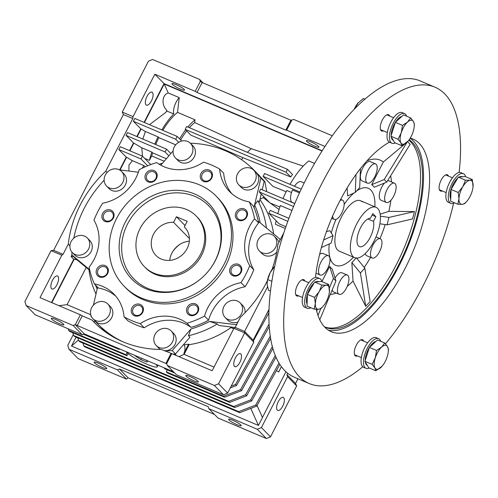 <?xml version="1.0" encoding="UTF-8"?>
<svg xmlns="http://www.w3.org/2000/svg" width="498" height="498" viewBox="0 0 498 498"><rect width="100%" height="100%" fill="white"/><g stroke="black" fill="none" stroke-linecap="round" stroke-linejoin="round"><path stroke-width="0.75" d="M140.075 228.526A36.217 32.382 135.6 0 1 196.206 216.032A36.217 32.382 135.6 0 1 200.588 254.229A36.217 32.382 135.6 0 1 144.457 266.723A36.217 32.382 135.6 0 1 140.075 228.526M189.34 241.169A20.119 17.99 -44.4 0 0 171.928 253.034A20.119 17.99 -44.4 0 0 169.731 260.379M173.559 222.345A20.119 17.99 -44.4 0 0 153.521 234.241A20.119 17.99 -44.4 0 0 155.955 255.455A20.119 17.99 -44.4 0 0 187.142 248.514A20.119 17.99 -44.4 0 0 184.708 227.3A20.119 17.99 -44.4 0 0 184.316 226.914L187.192 221.317L176.435 216.748L173.559 222.345L189.427 238.542M185.082 227.692L184.316 226.914M185.032 225.526L176.435 216.748M362.283 201.914A27.365 11.485 113 0 0 360.627 200.769A27.365 11.485 113 0 0 340.321 219.307A27.365 11.485 113 0 0 337.576 249.996A27.365 11.485 113 0 0 339.231 251.141L354.694 257.709A27.365 11.485 -67 0 1 356.817 223.77A27.365 11.485 -67 0 1 376.09 207.336A27.365 11.485 -67 0 1 373.967 241.275A27.365 11.485 -67 0 1 354.694 257.709M310.484 141.693A7.065 1.102 27.2 0 1 318.981 147.184A7.065 1.102 27.2 0 1 314.91 146.219A7.065 1.102 27.2 0 1 306.413 140.729A7.065 1.102 27.2 0 1 310.484 141.693M175.999 84.585A7.065 1.102 27.2 0 1 184.503 90.076A7.065 1.102 27.2 0 1 180.432 89.105A7.065 1.102 27.2 0 1 171.928 83.614A7.065 1.102 27.2 0 1 175.999 84.585M234.44 366.366A7.065 2.963 -67 0 1 235.149 358.442A7.065 2.963 -67 0 1 240.391 353.655A7.065 2.963 -67 0 1 240.82 353.947A7.065 2.963 -67 0 1 240.111 361.872A7.065 2.963 -67 0 1 234.863 366.659A7.065 2.963 -67 0 1 234.44 366.366M304.172 183.003L301.128 181.714A11.267 4.731 113 0 0 294.486 186.252M55.359 319.33A7.065 1.102 27.2 0 1 63.856 324.82A7.065 1.102 27.2 0 1 59.785 323.849A7.065 1.102 27.2 0 1 51.288 318.359A7.065 1.102 27.2 0 1 55.359 319.33M189.838 376.444A7.065 1.102 27.2 0 1 198.341 381.935A7.065 1.102 27.2 0 1 194.27 380.964A7.065 1.102 27.2 0 1 185.766 375.473A7.065 1.102 27.2 0 1 189.838 376.444M146.02 104.854A7.065 2.963 -67 0 1 146.729 96.929A7.065 2.963 -67 0 1 151.977 92.142A7.065 2.963 -67 0 1 152.4 92.435A7.065 2.963 -67 0 1 151.691 100.359A7.065 2.963 -67 0 1 146.449 105.153A7.065 2.963 -67 0 1 146.02 104.854M51.543 288.691A7.065 2.963 -67 0 1 52.253 280.766A7.065 2.963 -67 0 1 57.494 275.979A7.065 2.963 -67 0 1 57.924 276.278A7.065 2.963 -67 0 1 57.214 284.202A7.065 2.963 -67 0 1 51.973 288.989A7.065 2.963 -67 0 1 51.543 288.691M98.224 363.098A7.065 1.102 27.2 0 1 106.728 368.588A7.065 1.102 27.2 0 1 102.656 367.617A7.065 1.102 27.2 0 1 94.153 362.127A7.065 1.102 27.2 0 1 98.224 363.098M232.709 420.206A7.065 1.102 27.2 0 1 241.206 425.697A7.065 1.102 27.2 0 1 237.135 424.732A7.065 1.102 27.2 0 1 228.638 419.241A7.065 1.102 27.2 0 1 232.709 420.206M277.305 410.134A7.065 2.963 -67 0 1 278.015 402.21A7.065 2.963 -67 0 1 283.256 397.416A7.065 2.963 -67 0 1 283.686 397.715A7.065 2.963 -67 0 1 282.976 405.64A7.065 2.963 -67 0 1 277.735 410.427A7.065 2.963 -67 0 1 277.305 410.134M260.043 199.088A10.464 9.356 -44.4 0 0 263.149 197.575L263.928 196.754M266.723 191.693L264.905 181.602L261.724 178.352M173.528 371.819L84.355 333.946L75.279 324.677L165.884 363.459L166.724 363.515L171.81 353.617L161.271 349.44A111.066 99.314 135.6 0 1 122.956 341.784A111.066 99.314 135.6 0 1 93.761 321.926A111.066 99.314 135.6 0 1 91.912 319.984L95.66 323.812M238.828 184.883L241.349 187.453A10.464 9.356 -44.4 0 0 244.101 189.327A10.464 9.356 -44.4 0 0 256.588 185.418A10.464 9.356 -44.4 0 0 256.296 172.812L253.775 170.235A10.464 9.356 135.6 0 1 254.067 182.841A10.464 9.356 135.6 0 1 241.58 186.75A10.464 9.356 135.6 0 1 238.828 184.883A10.464 9.356 135.6 0 1 238.536 172.277A10.464 9.356 135.6 0 1 251.023 168.368A10.464 9.356 135.6 0 1 253.775 170.235M175.526 157.997L178.047 160.574A10.464 9.356 -44.4 0 0 180.799 162.441A10.464 9.356 -44.4 0 0 193.286 158.532A10.464 9.356 -44.4 0 0 193 145.926L190.473 143.356A10.464 9.356 135.6 0 1 190.765 155.955A10.464 9.356 135.6 0 1 178.278 159.87A10.464 9.356 135.6 0 1 175.526 157.997A10.464 9.356 135.6 0 1 175.234 145.397A10.464 9.356 135.6 0 1 187.727 141.482A10.464 9.356 135.6 0 1 190.473 143.356M264.177 181.384A109.622 98.019 -44.4 0 0 257.466 173.684L254.192 170.335A109.622 98.019 135.6 0 1 260.902 178.035L264.177 181.384L262.216 189.775M190.342 143.219A109.622 98.019 135.6 0 1 225.37 150.738A109.622 98.019 135.6 0 1 254.192 170.335M225.189 317.519A10.464 9.356 135.6 0 1 224.897 304.919A10.464 9.356 135.6 0 1 237.384 301.01A10.464 9.356 135.6 0 1 240.136 302.877A10.464 9.356 135.6 0 1 240.428 315.483A10.464 9.356 135.6 0 1 227.941 319.392A10.464 9.356 135.6 0 1 225.189 317.519L227.711 320.096A10.464 9.356 -44.4 0 0 230.462 321.963A10.464 9.356 -44.4 0 0 238.032 321.895M259.396 250.955A10.464 9.356 135.6 0 1 259.103 238.355A10.464 9.356 135.6 0 1 271.597 234.446A10.464 9.356 135.6 0 1 274.348 236.313A10.464 9.356 135.6 0 1 274.641 248.919A10.464 9.356 135.6 0 1 262.147 252.828A10.464 9.356 135.6 0 1 259.396 250.955L261.917 253.532A10.464 9.356 -44.4 0 0 264.668 255.399A10.464 9.356 -44.4 0 0 276.77 251.994M92.939 318.695L95.46 321.272A10.464 9.356 -44.4 0 0 98.212 323.14A10.464 9.356 -44.4 0 0 110.699 319.23A10.464 9.356 -44.4 0 0 110.407 306.625L107.885 304.054A10.464 9.356 135.6 0 1 108.178 316.653A10.464 9.356 135.6 0 1 95.691 320.569A10.464 9.356 135.6 0 1 92.939 318.695A10.464 9.356 135.6 0 1 92.647 306.096A10.464 9.356 135.6 0 1 105.134 302.18A10.464 9.356 135.6 0 1 107.885 304.054M156.241 345.581A10.464 9.356 135.6 0 1 155.949 332.975A10.464 9.356 135.6 0 1 168.436 329.066A10.464 9.356 135.6 0 1 171.188 330.933A10.464 9.356 135.6 0 1 171.48 343.539A10.464 9.356 135.6 0 1 158.987 347.448A10.464 9.356 135.6 0 1 156.241 345.581L158.762 348.152A10.464 9.356 -44.4 0 0 160.375 349.44M72.366 252.617L74.887 255.194A10.464 9.356 -44.4 0 0 77.638 257.061A10.464 9.356 -44.4 0 0 90.132 253.152A10.464 9.356 -44.4 0 0 89.839 240.553L87.318 237.976A10.464 9.356 135.6 0 1 87.611 250.581A10.464 9.356 135.6 0 1 75.117 254.49A10.464 9.356 135.6 0 1 72.366 252.617A10.464 9.356 135.6 0 1 72.073 240.017A10.464 9.356 135.6 0 1 84.567 236.108A10.464 9.356 135.6 0 1 87.318 237.976M106.578 186.059L109.099 188.63A10.464 9.356 -44.4 0 0 111.851 190.504A10.464 9.356 -44.4 0 0 124.338 186.588A10.464 9.356 -44.4 0 0 124.046 173.989L121.524 171.412A10.464 9.356 135.6 0 1 121.817 184.017A10.464 9.356 135.6 0 1 109.33 187.927A10.464 9.356 135.6 0 1 106.578 186.059A10.464 9.356 135.6 0 1 106.286 173.453A10.464 9.356 135.6 0 1 118.773 169.544A10.464 9.356 135.6 0 1 121.524 171.412M105.893 220.844A5.347 4.781 -44.4 0 0 112.28 218.84A5.347 4.781 -44.4 0 0 112.131 212.397A5.347 4.781 -44.4 0 0 110.724 211.445A5.347 4.781 -44.4 0 0 104.337 213.443A5.347 4.781 -44.4 0 0 104.487 219.886A5.347 4.781 -44.4 0 0 105.893 220.844M100.191 276.284A5.347 4.781 -44.4 0 0 106.578 274.286A5.347 4.781 -44.4 0 0 106.429 267.843A5.347 4.781 -44.4 0 0 105.022 266.884A5.347 4.781 -44.4 0 0 98.635 268.883A5.347 4.781 -44.4 0 0 98.785 275.332A5.347 4.781 -44.4 0 0 100.191 276.284M135.251 315.141A5.347 4.781 -44.4 0 0 141.637 313.142A5.347 4.781 -44.4 0 0 141.488 306.7A5.347 4.781 -44.4 0 0 140.081 305.741A5.347 4.781 -44.4 0 0 133.694 307.739A5.347 4.781 -44.4 0 0 133.844 314.188A5.347 4.781 -44.4 0 0 135.251 315.141M190.529 314.649A5.347 4.781 -44.4 0 0 196.915 312.651A5.347 4.781 -44.4 0 0 196.766 306.208A5.347 4.781 -44.4 0 0 195.359 305.249A5.347 4.781 -44.4 0 0 188.972 307.247A5.347 4.781 -44.4 0 0 189.122 313.696A5.347 4.781 -44.4 0 0 190.529 314.649M233.649 275.101A5.347 4.781 -44.4 0 0 240.036 273.097A5.347 4.781 -44.4 0 0 239.887 266.654A5.347 4.781 -44.4 0 0 238.48 265.702A5.347 4.781 -44.4 0 0 232.093 267.7A5.347 4.781 -44.4 0 0 232.242 274.143A5.347 4.781 -44.4 0 0 233.649 275.101M239.351 219.655A5.347 4.781 -44.4 0 0 245.738 217.657A5.347 4.781 -44.4 0 0 245.589 211.214A5.347 4.781 -44.4 0 0 244.182 210.256A5.347 4.781 -44.4 0 0 237.795 212.254A5.347 4.781 -44.4 0 0 237.944 218.697A5.347 4.781 -44.4 0 0 239.351 219.655M204.292 180.799A5.347 4.781 -44.4 0 0 210.679 178.801A5.347 4.781 -44.4 0 0 210.53 172.358A5.347 4.781 -44.4 0 0 209.123 171.399A5.347 4.781 -44.4 0 0 202.736 173.397A5.347 4.781 -44.4 0 0 202.885 179.84A5.347 4.781 -44.4 0 0 204.292 180.799M149.008 181.291A5.347 4.781 -44.4 0 0 155.395 179.292A5.347 4.781 -44.4 0 0 155.245 172.85A5.347 4.781 -44.4 0 0 153.845 171.891A5.347 4.781 -44.4 0 0 147.458 173.889A5.347 4.781 -44.4 0 0 147.607 180.332A5.347 4.781 -44.4 0 0 149.008 181.291M260.902 178.035L253.999 207.554A88.532 79.163 -44.4 0 0 253.339 206.029L249.305 201.908A88.532 79.163 135.6 0 1 254.553 218.759A43.463 38.863 -44.4 0 0 249.728 265.658A88.532 79.163 135.6 0 1 241.007 282.634A43.463 38.863 -44.4 0 0 204.529 316.093A88.532 79.163 135.6 0 1 186.943 323.246A43.463 38.863 -44.4 0 0 140.181 323.663A88.532 79.163 135.6 0 1 124.039 316.809A43.463 38.863 -44.4 0 0 113.936 294.106A43.463 38.863 -44.4 0 0 94.383 283.935A88.532 79.163 135.6 0 1 89.136 267.09A43.463 38.863 -44.4 0 0 93.96 220.184A88.532 79.163 135.6 0 1 102.681 203.209A43.463 38.863 -44.4 0 0 139.16 169.75A88.532 79.163 135.6 0 1 156.739 162.597A43.463 38.863 -44.4 0 0 163.979 166.724A43.463 38.863 -44.4 0 0 203.508 162.18A88.532 79.163 135.6 0 1 211.818 165.143A88.532 79.163 135.6 0 1 219.649 169.04L223.683 173.155A43.463 38.863 -44.4 0 0 231.856 193.716M219.649 169.04A43.463 38.863 -44.4 0 0 229.752 191.742A43.463 38.863 -44.4 0 0 241.175 199.511A43.463 38.863 -44.4 0 0 249.305 201.908M105.059 221.448A6.437 5.758 -44.4 0 0 113.345 218.08A6.437 5.758 -44.4 0 0 110.873 210.137A6.437 5.758 -44.4 0 0 102.588 213.511A6.437 5.758 -44.4 0 0 105.059 221.448M99.357 276.894A6.437 5.758 -44.4 0 0 107.643 273.52A6.437 5.758 -44.4 0 0 105.171 265.583A6.437 5.758 -44.4 0 0 96.886 268.951A6.437 5.758 -44.4 0 0 99.357 276.894M134.416 315.751A6.437 5.758 -44.4 0 0 142.702 312.377A6.437 5.758 -44.4 0 0 140.231 304.44A6.437 5.758 -44.4 0 0 131.945 307.808A6.437 5.758 -44.4 0 0 134.416 315.751M189.694 315.259A6.437 5.758 -44.4 0 0 197.98 311.885A6.437 5.758 -44.4 0 0 195.509 303.948A6.437 5.758 -44.4 0 0 187.223 307.316A6.437 5.758 -44.4 0 0 189.694 315.259M232.815 275.705A6.437 5.758 -44.4 0 0 241.1 272.338A6.437 5.758 -44.4 0 0 238.629 264.394A6.437 5.758 -44.4 0 0 230.344 267.768A6.437 5.758 -44.4 0 0 232.815 275.705M238.517 220.265A6.437 5.758 -44.4 0 0 246.803 216.891A6.437 5.758 -44.4 0 0 244.331 208.948A6.437 5.758 -44.4 0 0 236.046 212.322A6.437 5.758 -44.4 0 0 238.517 220.265M203.458 181.409A6.437 5.758 -44.4 0 0 211.743 178.035A6.437 5.758 -44.4 0 0 209.272 170.092A6.437 5.758 -44.4 0 0 200.987 173.466A6.437 5.758 -44.4 0 0 203.458 181.409M148.18 181.901A6.437 5.758 -44.4 0 0 156.465 178.527A6.437 5.758 -44.4 0 0 153.994 170.584A6.437 5.758 -44.4 0 0 145.709 173.958A6.437 5.758 -44.4 0 0 148.18 181.901M124.332 286.431L125.845 287.975A64.385 57.575 -44.4 0 0 142.77 299.485A64.385 57.575 -44.4 0 0 219.637 275.425A64.385 57.575 -44.4 0 0 217.844 197.868L216.331 196.324A64.385 57.575 135.6 0 1 218.124 273.881A64.385 57.575 135.6 0 1 141.258 297.941A64.385 57.575 135.6 0 1 124.332 286.431A64.385 57.575 135.6 0 1 122.539 208.874A64.385 57.575 135.6 0 1 199.399 184.814A64.385 57.575 135.6 0 1 216.331 196.324M194.681 194.002A53.927 48.219 135.6 0 1 206.147 273.688A53.927 48.219 135.6 0 1 201.895 277.853A53.927 48.219 135.6 0 1 145.982 288.753A53.927 48.219 135.6 0 1 125.278 222.245A53.927 48.219 135.6 0 1 194.681 194.002M206.116 273.719A52.315 46.775 -44.4 0 0 194.961 196.449A52.315 46.775 -44.4 0 0 127.631 223.845A52.315 46.775 -44.4 0 0 147.719 288.367A52.315 46.775 -44.4 0 0 201.927 277.822M196.206 216.032L197.214 217.066A36.217 32.382 135.6 0 1 198.223 260.691A36.217 32.382 135.6 0 1 154.99 274.224A36.217 32.382 135.6 0 1 145.466 267.75L144.457 266.723M164.247 350.704A10.464 9.356 -44.4 0 0 174.823 344.828A10.464 9.356 -44.4 0 0 173.709 333.511L171.188 330.933M278.917 242.345A10.464 9.356 -44.4 0 0 276.869 238.891L274.348 236.313M245.072 312.663A10.464 9.356 -44.4 0 0 242.657 305.455L240.136 302.877M265.384 316.429L268.964 309.98M253.395 340.881L268.889 312.962M231.19 386.149L235.523 384.468L236.531 385.496L269.219 326.601M230.275 387.93L236.531 385.496M235.523 384.468L269.063 324.03M174.698 373.008L165 368.894L163.991 367.866L173.69 371.981M84.243 333.996L118.175 348.407L119.184 349.434L119.476 348.861M83.521 334.289L119.184 349.434M228.669 401.344L229.678 402.372L74.681 336.548L73.673 335.521L228.669 401.344L245.614 394.765L272.338 346.614M72.745 332.72L73.673 335.521M229.678 402.372L246.622 395.798L245.614 394.765M246.622 395.798L272.854 348.519M224.629 397.223L167.309 372.878L166.301 371.85L223.621 396.196L224.629 397.223L241.58 390.65L270.588 338.372M223.621 396.196L240.565 389.617L241.58 390.65M240.565 389.617L270.24 336.156M68.102 328.767L68.631 330.373L69.639 331.4L126.965 355.746L128.098 353.543M68.631 330.373L125.957 354.719L126.965 355.746M233.711 406.493L234.72 407.526L79.73 341.703L78.721 340.669L233.711 406.493L250.656 399.913L275.269 355.56M77.788 337.868L78.721 340.669M234.72 407.526L251.664 400.946L250.656 399.913M251.664 400.946L275.954 357.178M238.754 411.641L239.762 412.674L84.772 346.851L83.764 345.817L238.754 411.641L255.698 405.067L278.992 363.092M82.83 343.016L83.764 345.817M239.762 412.674L256.707 406.094L255.698 405.067M256.707 406.094L279.826 364.436M167.316 369.877L166.301 371.85M127.04 352.609L125.957 354.719M76.518 337.333L75.54 338.179L71.494 346.048L258.425 425.435L262.471 417.567L257.043 405.484M278.699 372L276.39 370.63L278.699 372L281.414 366.721M278.675 371.975L281.395 366.69M76.138 337.171L75.69 338.055M78.491 339.985L71.494 346.048M250.774 408.397L258.425 425.435M262.434 417.48L285.933 371.751M332.278 135.786L293.801 119.445L290.888 120.23L202.132 82.537L200.283 81.448L199.661 79.462L203.053 82.929M267.494 286.885L244.605 331.425L244.717 332.894L253.793 342.163L227.63 393.071L223.49 394.758L176.423 374.77L167.34 365.501L166.724 363.515M171.81 353.617L212.154 370.749L233.96 328.325L235.193 327.429L244.605 331.425L253.177 340.178L253.793 342.163M166.886 110.432L165.946 112.268L166.886 110.432C161.178 104.966 161.962 94.769 168.231 92.945L179.224 97.614L177.525 112.38A47.484 19.926 113 0 0 162.821 130.339M73.206 325.524L82.282 334.793L35.215 314.804L26.139 305.535L24.9 301.564L51.064 250.656L61.82 255.225L40.021 297.648L80.365 314.78L75.279 324.677L73.206 325.524L26.139 305.535M84.355 333.946L82.282 334.793M253.177 340.178L268.982 309.426M69.925 245.788L68.294 244.126L63.053 254.322L53.641 250.326L51.064 250.656M154.772 144.146A49.9 20.941 -67 0 1 158.078 136.882L158.831 137.653A47.484 19.926 113 0 0 155.706 144.544M186.626 126.523L185.175 129.356L286.033 172.19L287.489 169.357L186.626 126.523M208.867 408.696L217.943 417.965L266.355 438.526L257.279 429.257L208.867 408.696L208.245 406.71L119.489 369.018L128.061 377.77L126.498 379.127L117.416 369.858L69.004 349.297L67.772 345.332L73.337 334.5M287.695 373.257L286.966 374.677L287.589 376.662L261.425 427.57L257.279 429.257M286.966 374.677L295.544 383.429L296.665 385.931L287.589 376.662M53.641 250.326L123.411 114.571L122.284 112.069L148.448 61.161L152.593 59.474L199.661 79.462M119.489 369.018L117.416 369.858M287.489 169.357L292.531 174.512A46.93 19.696 113 0 0 290.708 176.964L242.968 157.692L190.802 135.101L185.175 129.356M286.033 172.19L290.708 176.964M285.889 226.708L279.173 223.851L268.771 213.231L270.221 210.405L288.902 218.336M279.895 206.975L270.047 202.997L259.228 191.954L260.678 189.122L294.76 203.595M299.472 192.888L292.5 189.931A11.267 4.731 113 0 0 292.32 202.456L294.797 203.508M291.523 192.502L286.761 190.479A55.533 23.306 113 0 0 283.045 198.621M286.132 191.755L272.972 186.426L263.131 176.379L264.587 173.553L301.222 189.116M161.844 129.922A49.9 20.941 -67 0 1 173.758 113.986L166.706 110.992M173.758 113.986A11.267 4.731 -67 0 1 179.224 97.614M314.587 163.419L308.76 160.947A55.533 23.306 113 0 0 290.023 184.353M290.888 120.23L285.802 130.127L286.643 130.183L291.728 120.286M233.96 328.325L244.717 332.894L218.554 383.802L227.63 393.071M218.554 383.802L214.408 385.489L223.49 394.758M214.408 385.489L167.34 365.501M165.884 363.459L170.97 353.561M179.616 138.93A47.484 19.926 -67 0 1 185.63 129.822M187.833 127.04A47.484 19.926 -67 0 1 195.004 119.8L194.693 122.539A44.266 18.575 113 0 0 189.389 127.7M177.525 112.38L195.004 119.8M149.487 124.674L165.946 112.268M322.025 151.031L164.216 84.013L144.426 122.52M164.216 84.013L168.231 92.945M285.802 130.127L197.04 92.435L202.132 82.537M200.283 81.448L195.191 91.346L154.847 74.214L133.047 116.638L132.823 118.568L105.775 171.188L107.064 172.507M197.04 92.435L195.191 91.346M80.365 314.78L82.214 315.869L77.128 325.767M133.047 116.638L122.284 112.069M123.411 114.571L132.823 118.568M63.053 254.322L61.82 255.225M144.625 158.352L149.406 160.381A49.9 20.941 -67 0 1 151.815 152.058L141.824 147.813L133.838 143.119L129.891 150.807M141.824 147.813L142.447 156.135M158.078 136.882L145.391 131.497L141.108 128.982L137.155 136.664M145.391 131.497L142.833 139.073M175.688 144.818L158.831 137.653M186.713 130.924A44.266 18.575 113 0 0 180.637 139.963M181.702 141.052L177.17 136.433L175.719 139.259L178.682 142.285M214.551 414.498L128.061 377.77M296.665 385.931L270.501 436.839L261.425 427.57M270.501 436.839L266.355 438.526M295.544 383.429L297.941 378.76M126.498 379.127L78.08 358.566L69.004 349.297M270.265 203.091L279.067 209.521M291.953 210.449L280.393 205.543A55.533 23.306 113 0 0 277.853 213.642M276.141 220.757A55.533 23.306 113 0 0 275.475 224.305L285.279 228.47M247.425 152.344A41.851 17.567 -67 0 1 251.272 148.715L303.238 166.083M241.549 159.659A41.851 17.567 -67 0 1 242.968 157.692M263.149 197.575L270.072 202.941M287.807 221.317L268.771 213.231M293.54 206.527L259.228 191.954M299.883 191.991L263.131 176.379M251.272 148.715L194.693 122.539M324.964 146.456L286.643 130.183M283.86 232.728L277.915 244.294A111.066 99.314 135.6 0 1 271.995 269.586M267.451 280.486A111.066 99.314 135.6 0 1 240.434 317.226L235.193 327.429M233.799 328.643L230.387 327.198L233.674 328.879M188.611 344.199L183.806 353.555A10.464 9.356 -44.4 0 0 184.117 344.778A94.166 84.199 -44.4 0 0 188.611 344.199L189.091 344.684A94.166 84.199 -44.4 0 0 230.867 327.684M178.975 356.661L184.111 354.371A10.464 9.356 -44.4 0 0 184.279 354.047L189.091 344.684M82.214 315.869L91.912 319.984M106.553 332.739L107.3 333.056M214.04 367.082L184.111 354.371M90.742 314.717L67.068 304.664L86.185 267.463M58.969 305.697L67.068 304.664M119.669 169.899L126.237 157.119L118.823 149.549L141.009 158.974L142.465 156.148L120.273 146.723L118.823 149.549M142.235 168.193A11.267 4.731 -67 0 1 143.959 165.597L132.393 160.68L126.573 157.262L120.055 169.949M126.573 157.262L126.237 157.119M129.555 150.664L133.501 142.976L126.087 135.412L165.087 151.971L166.544 149.145L127.544 132.58L126.087 135.412M133.838 143.119L133.501 142.976M136.819 136.52L140.772 128.839L133.358 121.269L134.809 118.443L177.17 136.433M141.108 128.982L140.772 128.839M175.719 139.259L133.358 121.269M144.09 122.384L164.029 83.583L322.194 150.757M164.029 83.583L154.847 74.214M51.506 302.529L73.729 259.29L74.146 259.265L51.842 302.666M68.294 244.126A111.066 99.314 135.6 0 1 105.775 171.188M74.146 259.265L76.904 259.794M143.959 165.597L145.173 166.83M147.669 165.772L141.009 158.974M150.726 164.583L142.465 156.148M149.406 160.381L151.697 155.936L164.222 161.259M166.394 158.731L152.631 152.886A47.484 19.926 113 0 0 151.697 155.936M152.631 152.886L151.815 152.058M168.884 155.849L165.087 151.971M170.864 153.552L166.544 149.145M128.895 171.051L129.007 164.925L132.393 160.68M273.682 233.96A94.166 84.199 -44.4 0 0 259.931 199.561M230.387 327.198A94.166 84.199 -44.4 0 0 230.736 326.949M183.731 344.392L184.117 344.778M176.46 355.591L174.891 353.991M93.885 322.001L95.031 321.042M122.564 341.616A109.622 98.019 135.6 0 1 97.564 323.75L100.845 327.093A109.622 98.019 -44.4 0 0 104.599 330.703L102.688 329.894M235.093 327.497L218.796 325.462L217.333 323.968A94.166 84.199 -44.4 0 1 188.456 335.72L189.919 337.208L175.495 353.947A109.622 98.019 135.6 0 1 173.547 354.078L173.534 354.346M73.324 256.489L71.102 256.613L71.911 255.044M71.102 256.613L73.729 259.29M266.418 227.96A94.166 84.199 -44.4 0 0 257.852 200.688L259.315 202.182L261.232 193.996M104.599 330.703A109.622 98.019 -44.4 0 0 108.608 334.121M172.968 354.109A109.622 98.019 -44.4 0 0 173.547 354.078M89.746 270.003L88.918 269.43A94.166 84.199 -44.4 0 0 96.002 294.038M89.677 269.704L71.843 254.976L75.123 258.319L88.961 269.754M162.547 163.195A94.166 84.199 -44.4 0 0 159.142 164.222M253.999 207.554L254.659 205.014A90.144 80.601 135.6 0 1 260.205 222.83M257.852 200.688L254.659 205.014M160.823 165.199L173.099 150.956M280.349 239.557L279.913 239.108A109.622 98.019 135.6 0 1 279.857 240.522M254.553 218.759L258.587 222.88A88.532 79.163 -44.4 0 0 258.257 221.218L279.913 239.108M237.098 323.719A109.622 98.019 135.6 0 1 235.946 324.665L209.546 321.415A90.144 80.601 135.6 0 1 190.946 328.985L172.215 350.598A109.622 98.019 135.6 0 1 164.707 350.903M236.382 325.113L235.946 324.665M217.333 323.968L209.546 321.415M188.456 335.72L190.946 328.985M175.495 353.947L172.215 350.598M97.564 323.75A109.622 98.019 135.6 0 1 93.313 319.081M91.8 317.238A109.622 98.019 135.6 0 1 90.854 316.043L90.978 315.514M93.394 305.181L97.596 287.215M97.16 289.083A90.144 80.601 135.6 0 1 95.492 285.068M71.843 254.976A109.622 98.019 135.6 0 1 71.98 252.193M73.797 238.15A109.622 98.019 135.6 0 1 104.126 180.239M119.47 169.874L138.376 172.233M258.306 221.255A88.532 79.163 -44.4 0 0 254.048 207.604M258.587 222.88A43.463 38.863 -44.4 0 0 253.762 269.779L249.728 265.658M241.007 282.634L245.041 286.755A88.532 79.163 -44.4 0 0 253.762 269.779M245.041 286.755A43.463 38.863 -44.4 0 0 208.562 320.214L204.529 316.093M206.95 321.048A88.532 79.163 -44.4 0 0 208.562 320.214M192.738 326.9A88.532 79.163 -44.4 0 0 207 321.098M186.943 323.246L190.983 327.367A88.532 79.163 -44.4 0 0 192.689 326.85M190.983 327.367A43.463 38.863 -44.4 0 0 144.215 327.784L140.181 323.663M124.039 316.809L128.073 320.924A88.532 79.163 -44.4 0 0 144.215 327.784M115.866 296.248A43.463 38.863 -44.4 0 0 98.417 288.056L94.383 283.935M126.237 351.737A17.704 2.764 -152.8 0 0 138.494 360.147A17.704 2.764 -152.8 0 0 154.324 366.827A17.704 2.764 -152.8 0 0 157.337 366.746A17.704 2.764 -152.8 0 0 155.613 364.212M135.792 355.79L135.512 356.145L140.866 359.581L146.935 362.083L147.663 361.15L146.2 360.21M147.476 361.031L146.935 362.083M141.55 358.236L140.866 359.581M372.056 215.068L375.847 216.674L372.821 213.586L370.431 218.23A15.295 6.418 113 0 0 360.602 227.63A15.295 6.418 113 0 0 359.419 246.597A15.295 6.418 113 0 0 370.182 237.415A15.295 6.418 113 0 0 373.456 221.324L367.854 218.939M373.456 221.324L375.847 216.674M328.307 330.13A104.63 43.911 113 0 0 398.848 266.274A104.63 43.911 113 0 0 410.159 138.245M389.448 142.179A104.63 43.911 113 0 0 339.337 201.908A104.63 43.911 113 0 0 315.452 277.423M316.286 309.277A104.63 43.911 113 0 0 331.22 331.68A104.63 43.911 113 0 0 404.899 268.845A104.63 43.911 113 0 0 413.016 139.073A104.63 43.911 113 0 0 410.221 138.139M362.793 366.771A160.966 67.554 -67 0 1 309.196 383.541A160.966 67.554 -67 0 1 321.683 183.887A160.966 67.554 -67 0 1 435.04 87.218A160.966 67.554 -67 0 1 459.088 172.507M453.603 203.246A160.966 67.554 -67 0 1 422.553 286.867A160.966 67.554 -67 0 1 385.446 343.825M435.04 87.218L420.25 80.937A160.966 67.554 113 0 0 306.893 177.605A160.966 67.554 113 0 0 294.405 377.26L309.196 383.541M304.869 281.034A8.852 3.716 113 0 0 303.761 279.689A8.852 3.716 113 0 0 297.524 285.005A8.852 3.716 113 0 0 296.839 295.986A8.852 3.716 113 0 0 298.576 295.849M363.714 341.111A8.852 3.716 113 0 0 362.6 339.76A8.852 3.716 113 0 0 356.369 345.077A8.852 3.716 113 0 0 355.684 356.058A8.852 3.716 113 0 0 357.421 355.927M448.505 176.118A8.852 3.716 113 0 0 447.397 174.773A8.852 3.716 113 0 0 441.16 180.089A8.852 3.716 113 0 0 440.475 191.07A8.852 3.716 113 0 0 442.218 190.933M389.666 116.04A8.852 3.716 113 0 0 388.552 114.696A8.852 3.716 113 0 0 382.321 120.012A8.852 3.716 113 0 0 381.63 130.993A8.852 3.716 113 0 0 383.373 130.856M324.883 326.981A102.812 43.145 113 0 0 396.259 264.836A102.812 43.145 113 0 0 408.858 140.15M409.163 139.739A102.812 43.145 -67 0 1 398.276 265.695A102.812 43.145 -67 0 1 325.879 327.441A102.812 43.145 -67 0 1 324.285 326.669M316.996 309.295L316.871 311.754M330.299 294.48A72.434 30.397 113 0 0 336.187 293.073M347.231 286.362A72.434 30.397 113 0 0 353.038 281.034L365.719 306.338L370.126 301.502L364.829 268.129L356.269 257.703M364.219 267.389A72.434 30.397 113 0 0 370.593 257.379M372.958 245.06A10.464 4.389 -67 0 1 380.329 238.772A10.464 4.389 -67 0 1 379.513 251.751A10.464 4.389 -67 0 1 372.149 258.032A10.464 4.389 -67 0 1 372.958 245.06M319.579 254.472A10.464 4.389 -67 0 1 322.978 253.451L328.356 255.735A10.464 4.389 -67 0 1 327.547 268.715A10.464 4.389 -67 0 1 320.177 274.996A10.464 4.389 -67 0 1 320.986 262.023A10.464 4.389 -67 0 1 328.356 255.735M367.381 183.146L362.002 180.861A10.464 4.389 -67 0 1 362.812 167.882A10.464 4.389 -67 0 1 370.182 161.601L375.56 163.886A10.464 4.389 -67 0 1 374.751 176.865A10.464 4.389 -67 0 1 367.381 183.146A10.464 4.389 -67 0 1 368.19 170.167A10.464 4.389 -67 0 1 375.56 163.886M353.48 257.192A41.851 17.567 -67 0 1 335.584 265.334A41.851 17.567 -67 0 1 329.246 243.958M331.295 233.002A41.851 17.567 -67 0 1 336.013 219.406M340.059 200.513A10.464 4.389 -67 0 1 342.5 200.159A10.464 4.389 -67 0 1 341.69 213.132A10.464 4.389 -67 0 1 334.32 219.419A10.464 4.389 -67 0 1 332.676 215.951M335.036 278.096A10.464 4.389 -67 0 1 341.889 272.761L347.268 275.045A10.464 4.389 -67 0 1 346.459 288.025A10.464 4.389 -67 0 1 339.088 294.306A10.464 4.389 -67 0 1 339.904 281.326A10.464 4.389 -67 0 1 347.268 275.045M386.292 202.456A10.464 4.389 -67 0 1 387.108 189.477A10.464 4.389 -67 0 1 394.472 183.196A10.464 4.389 -67 0 1 393.663 196.175A10.464 4.389 -67 0 1 386.292 202.456L380.914 200.171A10.464 4.389 -67 0 1 381.723 187.192A10.464 4.389 -67 0 1 384.562 183.009M387.475 180.899A10.464 4.389 -67 0 1 389.094 180.911L394.472 183.196M384.195 179.554L371.682 184.665A46.681 19.59 113 0 1 374.203 187.242L386.716 182.131L384.195 179.554L407.165 142.092M347.112 187.964L347.623 195.919L355.292 192.384L356.008 174.487M360.459 168.579L359.699 187.553L355.292 192.384M326.414 231.744L329.769 230.649L333.044 235.679L331.158 243.086L321.391 247.537M335.926 280.959L332.21 268.957A46.681 19.59 113 0 1 329.688 266.38L333.405 278.382L335.926 280.959L319.766 319.803M365.719 306.338L360.421 272.966L364.829 268.129M360.421 272.966L351.862 262.539A46.681 19.59 113 0 0 355.977 258.057M388.963 217.427L414.423 211.569L412.537 218.977L387.077 224.835L388.963 217.427L380.385 216.194M387.077 224.835L379.899 223.801M414.423 211.569L388.838 211.37A72.434 30.397 113 0 0 390.855 200.327M380.179 214.196L388.838 211.37M407.619 141.706L410.14 144.283L386.716 182.131M371.682 184.665L383.342 161.987A72.434 30.397 113 0 0 366.982 160.835M405.397 143.567L383.342 161.987M323.65 239.955L333.044 235.679M317.985 315.446L320.793 308.685M329.352 288.112L333.405 278.382M321.926 281.488L329.688 266.38M353.038 281.034L351.862 262.539M339.088 294.306L333.71 292.021A10.464 4.389 -67 0 1 332.228 289.836M344.162 204.379A41.851 17.567 -67 0 1 353.96 193M356.412 191.076A41.851 17.567 -67 0 1 368.308 188.288A41.851 17.567 -67 0 1 374.876 206.819M372.149 258.032L366.771 255.748A10.464 4.389 -67 0 1 365.277 253.532M391.515 181.938A72.434 30.397 113 0 0 390.631 175.8M379.962 238.617A72.434 30.397 113 0 0 385.203 224.567M450.727 199.019A12.88 5.403 -67 0 1 451.306 188.611A12.88 5.403 -67 0 1 457.743 178.103M459.249 177.045A12.88 5.403 -67 0 1 460.949 176.491A12.88 5.403 -67 0 1 462.15 176.666L462.412 176.778M457.805 204.224L450.653 201.186L451.051 189.452L458.322 177.126L465.188 176.535L472.341 179.573L469.863 180.276A12.88 5.403 -67 0 1 473.1 185.847A12.88 5.403 -67 0 1 473.032 186.899A12.88 5.403 -67 0 1 469.265 197.874A12.88 5.403 -67 0 1 467 201.092A12.88 5.403 -67 0 1 462.2 204.336A12.88 5.403 -67 0 1 458.963 198.764A12.88 5.403 -67 0 1 462.798 186.731L458.204 192.489L458.963 198.764L457.805 204.224L462.2 204.336L464.671 203.626L466.863 201.254M469.863 180.276A12.88 5.403 113 0 0 462.798 186.731L465.468 180.164L469.863 180.276M473.044 186.781L472.341 179.573M458.322 177.126L465.468 180.164M451.051 189.452L458.204 192.489M454.512 202.823A16.098 6.754 -67 0 1 450.821 203.333A16.098 6.754 -67 0 1 452.072 183.37A16.098 6.754 -67 0 1 463.408 173.702A16.098 6.754 -67 0 1 465.599 176.709M450.821 203.333L448.405 202.306A16.098 6.754 -67 0 1 449.65 182.343A16.098 6.754 -67 0 1 460.986 172.675L463.408 173.702M369.335 368.01A16.098 6.754 -67 0 1 366.03 368.327A16.098 6.754 -67 0 1 365.053 367.649A16.098 6.754 -67 0 1 366.671 349.596A16.098 6.754 -67 0 1 378.611 338.69A16.098 6.754 -67 0 1 379.588 339.368A16.098 6.754 -67 0 1 380.684 341.292M366.03 368.327L363.608 367.294A16.098 6.754 -67 0 1 362.631 366.621A16.098 6.754 -67 0 1 364.25 348.569A16.098 6.754 -67 0 1 376.195 337.663L378.611 338.69M310.87 307.739A16.098 6.754 -67 0 1 307.185 308.25A16.098 6.754 -67 0 1 308.436 288.286A16.098 6.754 -67 0 1 319.772 278.619A16.098 6.754 -67 0 1 321.963 281.625M307.185 308.25L304.764 307.222A16.098 6.754 -67 0 1 306.015 287.259A16.098 6.754 -67 0 1 317.351 277.591L319.772 278.619M395.288 142.945A16.098 6.754 -67 0 1 391.982 143.256A16.098 6.754 -67 0 1 391.005 142.584A16.098 6.754 -67 0 1 392.623 124.531A16.098 6.754 -67 0 1 404.563 113.625A16.098 6.754 -67 0 1 405.54 114.303A16.098 6.754 -67 0 1 406.636 116.227M391.982 143.256L389.56 142.229A16.098 6.754 -67 0 1 388.583 141.557A16.098 6.754 -67 0 1 390.202 123.504A16.098 6.754 -67 0 1 402.141 112.598L404.563 113.625M365.246 360.434A12.88 5.403 -67 0 1 366.372 354.022A12.88 5.403 -67 0 1 369.385 347.442M369.41 347.405A12.88 5.403 -67 0 1 375.847 341.522M367.331 365.383L367.287 365.364A12.88 5.403 -67 0 1 365.339 361.946M388.235 351.887L388.44 349.428L387.531 346.62A12.88 5.403 113 0 1 388.235 351.887A12.88 5.403 113 0 1 387.189 356.78A12.88 5.403 -67 0 1 382.209 366.086A12.88 5.403 -67 0 1 380.895 367.456A12.88 5.403 -67 0 1 374.944 367.966L375.853 370.773L368.701 367.742L364.966 361.311L369.392 347.417L377.552 339.96L384.705 342.998L381.58 347.137A12.88 5.403 -67 0 1 387.531 346.62L384.705 342.998M375.287 357.807A12.88 5.403 -67 0 1 381.58 347.137L376.538 350.455L375.287 357.807L372.112 364.343L374.944 367.966A12.88 5.403 -67 0 1 375.287 357.807M375.853 370.773L382.159 366.142M364.966 361.311L372.112 364.343M369.392 347.417L376.538 350.455M315.614 281.961A12.88 5.403 -67 0 1 317.313 281.407A12.88 5.403 -67 0 1 318.515 281.582L318.77 281.694M307.092 303.936A12.88 5.403 -67 0 1 307.664 293.527A12.88 5.403 -67 0 1 314.107 283.02M314.17 309.14L318.564 309.252A12.88 5.403 -67 0 1 315.327 303.68L314.17 309.14L307.017 306.102L307.415 294.368L314.686 282.042L321.552 281.451L328.705 284.489L326.227 285.192A12.88 5.403 -67 0 1 329.464 290.764A12.88 5.403 -67 0 1 329.396 291.816A12.88 5.403 -67 0 1 325.63 302.79A12.88 5.403 113 0 1 323.364 306.009L323.227 306.17M319.162 291.647A12.88 5.403 -67 0 1 326.227 285.192L321.833 285.08L319.162 291.647L314.562 297.406L315.327 303.68A12.88 5.403 -67 0 1 319.162 291.647M323.053 306.376L321.036 308.542L318.564 309.252A12.88 5.403 113 0 0 323.364 306.009M329.402 291.697L328.705 284.489M314.686 282.042L321.833 285.08M307.415 294.368L314.562 297.406M393.283 140.312L393.239 140.293A12.88 5.403 -67 0 1 391.291 136.882M391.198 135.369A12.88 5.403 -67 0 1 392.324 128.957A12.88 5.403 -67 0 1 395.337 122.377M390.918 136.24L398.064 139.278L401.239 132.742A12.88 5.403 -67 0 1 407.532 122.066L402.49 125.39L401.239 132.742A12.88 5.403 113 0 0 400.896 142.901L401.805 145.709L394.653 142.677L390.918 136.24L395.344 122.352A12.88 5.403 -67 0 1 401.799 116.457M402.49 125.39L395.344 122.352L403.505 114.895L410.651 117.933L407.532 122.066A12.88 5.403 -67 0 1 413.483 121.556A12.88 5.403 -67 0 1 414.187 126.822A12.88 5.403 -67 0 1 413.141 131.715A12.88 5.403 -67 0 1 408.161 141.021A12.88 5.403 -67 0 1 406.841 142.391A12.88 5.403 -67 0 1 400.896 142.901L398.064 139.278M401.805 145.709L408.105 141.077M414.187 126.822L414.392 124.363L413.483 121.556L410.651 117.933M271.852 281.308L267.781 279.577L267.189 282.385L267.158 284.495L268.459 290.228L270.464 291.081M274.691 266.318L270.177 272.636L267.781 279.577M273.875 267.221L273.24 267.968A12.88 5.403 113 0 0 270.177 272.636A12.88 5.403 113 0 0 267.214 282.161A12.88 5.403 113 0 0 267.202 282.291M364.972 99.127L363.447 98.486L358.043 102.968A12.88 5.403 113 0 0 354.159 109.361M358.417 102.544L354.383 109.13M355.84 107.643L355.304 107.419M179.89 244.362A29.78 26.624 -44.4 0 0 173.117 250.998M183.806 353.555L184.279 354.047M158.096 365.264L157.337 366.746M376.09 207.336L360.627 200.769M375.996 236.936L380.329 238.772M340.657 199.374L342.5 200.159M331.668 218.292L334.32 219.419M315.975 273.215L320.177 274.996M439.367 189.726L446.164 192.608M445.66 174.91L452.458 177.792M467 201.092L466.688 201.46M360.863 339.897L367.661 342.786M354.57 354.713L361.367 357.601M302.018 279.826L308.822 282.708M295.731 294.642L302.529 297.524M380.522 129.648L387.32 132.536M386.815 114.833L393.613 117.721"/></g></svg>
